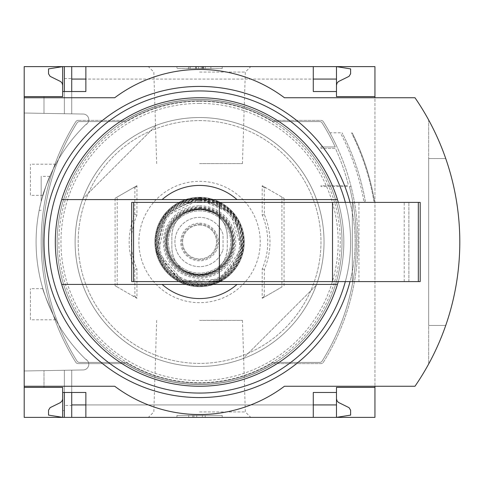 <?xml version="1.0" encoding="UTF-8"?>
<svg xmlns="http://www.w3.org/2000/svg" width="484" height="484" viewBox="0 0 484 484"><rect width="100%" height="100%" fill="white"/><g stroke="black" fill="none" stroke-linecap="round" stroke-linejoin="round"><path stroke-width="0.36" stroke-dasharray="2.42 1.81" d="M42.882 195.33C41.848 195.385 54.916 163.725 55.769 164.215C54.898 163.755 41.848 195.391 42.882 195.33L30.425 195.33L30.425 164.215L30.425 195.33M55.769 319.785C54.898 320.239 41.848 288.609 42.882 288.67C41.842 288.609 54.91 320.275 55.769 319.785L30.425 319.785L30.425 288.67L30.425 319.785M86.43 123.983A163.489 163.489 0 0 0 86.43 360.017L86.43 359.624A163.211 163.211 0 0 0 87.029 360.199A163.211 163.211 0 0 1 86.43 359.624L86.43 360.017A163.489 163.489 0 0 1 86.43 123.983L86.43 124.376L86.43 123.983M41.17 201.519C45.278 187.732 48.164 179.352 49.828 176.376C48.17 179.334 45.284 187.713 41.17 201.519C45.278 187.732 48.164 179.352 49.828 176.376C48.17 179.334 45.284 187.713 41.17 201.519C38.508 213.063 38.508 213.063 41.17 201.519C38.508 213.063 38.508 213.063 41.17 201.519L41.17 176.376L41.17 201.519M87.029 123.801A163.211 163.211 0 0 0 86.43 124.376A163.211 163.211 0 0 1 87.029 123.801A5.657 5.657 0 0 0 83.224 114.049L24.2 113.02L24.2 370.98L83.224 369.951A5.657 5.657 0 0 0 87.029 360.199A5.657 5.657 0 0 1 83.224 369.951L24.2 370.98L24.2 113.02L83.224 114.049A5.657 5.657 0 0 1 87.029 123.801M62.666 387.388L44.002 387.388L44.002 370.635L71.723 370.151L44.002 370.635L44.002 387.388L62.666 387.388L44.002 387.388L44.002 370.635L44.002 387.388L62.666 387.388L62.666 417.371L62.666 398.701L62.315 400.462L61.032 402.186L50.112 407.655L48.527 410.196L48.527 415.109L62.666 417.371L62.666 387.388L62.666 392.482L62.666 387.388L62.666 392.482L64.366 392.482L64.366 370.284L64.366 410.589L62.666 410.589M64.366 78.565L71.723 78.565L71.723 113.849L71.723 66.629L64.366 66.629L64.366 113.716L64.366 66.629L62.666 66.629L62.666 96.612L44.002 96.612L44.002 113.365L71.723 113.849L44.002 113.365L64.366 113.716L44.002 113.365L44.002 96.612L62.666 96.612L62.666 73.411L64.366 73.411L64.366 113.716L64.366 73.411M64.366 405.435L64.366 370.284L64.366 417.371L64.366 370.284L64.366 392.482L71.723 392.482L71.723 370.151L71.723 405.435L64.366 405.435L64.366 410.589M71.723 417.371L336.477 417.371L336.477 398.701L336.828 400.462L338.11 402.186L349.031 407.655L350.616 410.196L350.616 415.109L336.477 417.371L336.477 404.926L336.477 417.371L71.723 417.371L71.723 370.151L71.723 405.435M71.723 78.565L71.723 113.849L71.723 91.518L85.862 91.518L85.862 66.629L313.281 66.629L313.281 79.073L85.862 79.073M62.666 96.612L44.002 96.612L44.002 113.365L44.002 96.612L62.666 96.612L62.666 73.411M62.666 91.518L64.366 91.518L64.366 113.716L64.366 91.518L71.723 91.518M64.366 417.371L64.366 392.482M64.366 91.518L64.366 66.629M62.666 85.299L62.666 66.629L62.666 85.299L62.315 83.538L61.032 81.814L50.112 76.345L48.527 73.804L48.527 68.891L62.666 66.629L336.477 66.629L71.723 66.629M199.571 66.629L250.76 66.629L199.571 66.629M199.571 417.371L250.76 417.371L199.571 417.371M336.477 392.482L313.281 392.482L313.281 417.371L85.862 417.371L85.862 392.482L71.723 392.482M313.281 66.629L85.862 66.629M313.281 417.371L85.862 417.371M336.477 85.299L336.477 66.629L336.477 79.073L336.477 66.629L350.616 68.891L350.616 73.804L349.031 76.345L338.395 81.596L336.985 83.212L336.477 85.299L336.477 66.629L336.477 96.612L374.943 96.612M242.914 358.668A124.455 124.455 0 0 1 82.903 198.658A124.455 124.455 0 0 0 242.914 358.668L316.24 285.342A124.455 124.455 0 0 0 156.229 125.332L82.903 198.658L156.229 125.332A124.455 124.455 0 0 1 316.24 285.342L242.914 358.668M78.196 120.371A2.831 2.831 0 0 0 75.8 121.696A226.288 226.288 0 0 0 75.8 362.304A2.831 2.831 0 0 0 78.196 363.629L125.211 363.629A142.562 142.562 0 0 0 273.932 363.629L320.946 363.629A2.831 2.831 0 0 0 323.342 362.304A226.288 226.288 0 0 0 323.342 121.696A2.831 2.831 0 0 0 320.946 120.371L273.932 120.371A142.562 142.562 0 0 0 125.211 120.371L78.196 120.371A2.831 2.831 0 0 0 75.8 121.696A226.288 226.288 0 0 0 75.8 362.304A2.831 2.831 0 0 0 78.196 363.629L125.211 363.629A142.562 142.562 0 0 0 273.932 363.629L320.946 363.629A2.831 2.831 0 0 0 323.342 362.304A226.288 226.288 0 0 0 323.342 121.696A2.831 2.831 0 0 0 320.946 120.371L273.932 120.371A142.562 142.562 0 0 0 125.211 120.371L78.196 120.371A2.831 2.831 0 0 0 75.8 121.696A226.288 226.288 0 0 0 75.8 362.304A2.831 2.831 0 0 0 78.196 363.629L125.211 363.629L78.196 363.629A2.831 2.831 0 0 1 75.8 362.304A226.288 226.288 0 0 1 75.8 121.696A2.831 2.831 0 0 1 78.196 120.371M323.342 362.304A226.288 226.288 0 0 0 351.075 186.558L320.946 186.558L351.075 186.558A226.288 226.288 0 0 1 323.342 362.304A2.831 2.831 0 0 1 320.946 363.629L273.932 363.629L320.946 363.629A2.831 2.831 0 0 0 323.342 362.304M346.399 185.717L320.946 185.717L320.946 186.558L320.946 185.717L346.399 185.717A1.7 1.7 0 0 0 348.038 183.581A226.288 226.288 0 0 0 335.884 149.381A1.7 1.7 0 0 0 334.335 148.382L320.946 148.382L334.335 148.382A1.7 1.7 0 0 1 335.884 149.381A226.288 226.288 0 0 1 348.038 183.581A1.7 1.7 0 0 1 346.399 185.717M320.946 146.961L320.946 148.382L320.946 146.961L335.231 146.961A224.025 224.025 0 0 0 322.102 122.9A2.801 2.801 0 0 0 319.73 121.587L273.188 121.587A141.134 141.134 0 0 0 125.955 121.587L79.412 121.587A2.801 2.801 0 0 0 77.041 122.9A224.025 224.025 0 0 0 77.041 361.1A2.801 2.801 0 0 0 79.412 362.413L125.955 362.413A141.134 141.134 0 0 0 273.188 362.413L319.73 362.413A2.801 2.801 0 0 0 322.102 361.1A224.025 224.025 0 0 0 349.418 186.558A224.025 224.025 0 0 1 322.102 361.1A2.801 2.801 0 0 1 319.73 362.413L273.188 362.413A141.134 141.134 0 0 1 125.955 362.413L79.412 362.413A2.801 2.801 0 0 1 77.041 361.1A224.025 224.025 0 0 1 77.041 122.9A2.801 2.801 0 0 1 79.412 121.587L125.955 121.587A141.134 141.134 0 0 1 273.188 121.587L319.73 121.587A2.801 2.801 0 0 1 322.102 122.9A224.025 224.025 0 0 1 335.231 146.961L320.946 146.961M340.391 132.816L329.888 132.816A226.288 226.288 0 0 0 323.342 121.696A226.288 226.288 0 0 1 337.046 146.961A226.288 226.288 0 0 0 329.888 132.816L340.391 132.816A233.887 233.887 0 0 1 363.865 201.271L365.335 201.271A235.339 235.339 0 0 0 342.031 132.816A235.339 235.339 0 0 1 365.335 201.271L363.865 201.271M374.943 66.629L24.2 66.629L24.2 417.371L374.943 417.371L374.943 66.629M323.342 121.696A2.831 2.831 0 0 0 320.946 120.371L273.932 120.371L320.946 120.371A2.831 2.831 0 0 1 323.342 121.696M273.932 120.371A142.562 142.562 0 0 0 125.211 120.371A142.562 142.562 0 0 1 273.932 120.371M125.211 363.629A142.562 142.562 0 0 0 273.932 363.629A142.562 142.562 0 0 1 125.211 363.629M373.884 201.271L374.525 201.271L373.884 201.271A243.761 243.761 0 0 0 351.493 132.816A243.761 243.761 0 0 1 373.884 201.271M24.2 386.256L114.714 386.256A141.431 141.431 0 0 0 284.429 386.256L374.943 386.256L374.943 97.744L284.429 97.744A141.431 141.431 0 0 0 114.714 97.744L24.2 97.744M176.944 66.629L222.198 66.629L176.944 66.629L176.944 68.607L176.944 66.629M374.943 387.388L336.477 387.388L336.477 417.371L336.477 398.701M176.944 417.371L222.198 417.371L176.944 417.371L176.944 415.393L222.198 415.393L176.944 415.393L176.944 417.371M374.943 386.256L414.982 386.256A254.572 254.572 0 0 0 414.982 97.744L374.943 97.744M428.685 363.956A254.572 254.572 0 0 0 428.685 120.044L428.685 363.956L428.685 120.044M445.734 325.442A254.572 254.572 0 0 0 445.734 158.558L428.685 158.558L428.685 325.442L445.734 325.442A254.572 254.572 0 0 0 445.734 158.558L428.685 158.558L428.685 325.442L445.734 325.442A254.572 254.572 0 0 0 445.734 158.558M222.198 417.371L222.198 415.393L222.198 417.371M196.74 417.371L188.742 417.371L196.74 417.371L196.74 415.393L188.742 415.393L205.228 415.393L196.74 415.393L196.74 417.371L202.403 417.371L202.403 415.393L202.403 417.371L205.228 417.371L205.228 415.393L205.228 417.371L193.915 417.371L193.915 415.393L193.915 417.371L196.74 417.371L196.74 415.393M188.742 417.371L188.742 415.393M192.741 417.371L192.741 415.393M222.198 68.607L222.198 66.629L222.198 68.607L176.944 68.607L222.198 68.607M203.359 68.607L188.258 68.607L188.258 66.629L210.885 66.629L188.258 66.629L188.258 68.607L210.885 68.607L188.966 68.607L203.359 68.607L203.359 66.629M205.228 66.629L205.228 68.607L210.885 68.607L210.885 66.629L210.885 68.607L196.177 68.607L196.177 66.629M205.228 68.607L201.271 68.607L201.271 66.629M196.177 68.607L201.271 68.607M210.885 68.607L210.885 66.629M336.477 91.518L313.281 91.518L313.281 79.073M199.571 97.744A144.256 144.256 0 0 1 324.504 314.128A144.256 144.256 0 0 1 74.639 314.128A144.256 144.256 0 0 1 199.571 97.744M338.286 281.597A144.256 144.256 0 0 0 338.286 202.403L420.203 202.403L420.203 281.597L131.684 281.597L131.684 202.403L338.286 202.403M199.571 103.401A138.599 138.599 0 0 1 319.603 311.303A138.599 138.599 0 0 1 79.539 311.303A138.599 138.599 0 0 1 199.571 103.401M162.152 199.571L236.991 199.571M162.152 284.429L236.991 284.429M352.316 281.597L352.316 202.403L408.883 202.403L352.316 202.403L352.316 281.597L408.883 281.597L352.316 281.597M408.883 281.597L408.883 202.403L408.883 281.597M199.571 411.926L245.315 411.926L199.571 411.926M199.571 320.378L242.46 320.378L199.571 320.378M199.571 163.622L242.46 163.622L199.571 163.622M199.571 72.074L245.315 72.074L199.571 72.074M352.195 132.816A244.39 244.39 0 0 1 374.525 201.271A244.39 244.39 0 0 0 352.195 132.816A244.39 244.39 0 0 1 374.525 201.271M199.571 384.447A142.447 142.447 0 0 0 342.019 242A142.447 142.447 0 0 0 199.571 99.553A142.447 142.447 0 0 0 57.124 242A142.447 142.447 0 0 0 199.571 384.447M199.571 99.553A142.447 142.447 0 0 1 322.937 313.221A142.447 142.447 0 0 1 76.212 313.221A142.447 142.447 0 0 1 199.571 99.553A142.447 142.447 0 0 1 322.937 313.221A142.447 142.447 0 0 1 76.212 313.221A142.447 142.447 0 0 1 199.571 99.553M199.571 181.331A60.669 60.669 0 0 1 252.11 272.335A60.669 60.669 0 0 1 147.033 272.335A60.669 60.669 0 0 1 199.571 181.331M281.924 286.952L262.449 298.198A611.631 10.672 180 0 0 262.177 298.198A613.071 10.702 -90 0 0 262.207 268.965A68.196 68.196 0 0 0 262.207 215.035A613.071 10.702 -90 0 0 262.177 185.802A611.631 10.672 0 0 0 262.449 185.802L284.084 198.295L266.012 187.865L264.234 187.865L264.397 214.587C271.845 232.816 271.845 251.093 264.397 269.413L264.234 296.135L266.012 296.135L281.924 286.952L281.924 197.048M284.084 285.705A607.874 10.612 90 0 1 284.084 198.295M136.694 185.802L115.059 198.295A607.874 10.612 -90 0 1 115.059 285.705L136.694 298.198A611.631 10.672 180 0 1 136.966 298.198A613.071 10.702 90 0 1 136.936 268.965A68.196 68.196 0 0 1 136.936 215.035A613.071 10.702 90 0 1 136.966 185.802A611.631 10.672 0 0 1 136.694 185.802L117.219 197.048L117.219 286.952L136.694 298.198M133.13 296.135L134.909 296.135L134.746 269.413C127.298 251.184 127.298 232.907 134.746 214.587L134.909 187.865L133.13 187.865M134.909 296.135L136.966 298.198M117.219 197.048L115.059 198.295M115.059 285.705L117.219 286.952M136.966 185.802L134.909 187.865M136.936 215.035L134.746 214.587M134.746 269.413L136.936 268.965M264.397 214.587L262.207 215.035M262.207 268.965L264.397 269.413M266.012 187.865L262.449 185.802M264.234 187.865L262.177 185.802M262.177 298.198L264.234 296.135M262.449 298.198L266.012 296.135M227.292 236.482L227.292 247.518C226.948 257.597 222.586 265.444 214.212 271.052L199.571 275.239L184.93 271.052C176.527 265.462 172.165 257.615 171.85 247.518L171.85 236.482C172.195 226.403 176.557 218.556 184.93 212.948L199.571 208.761L214.212 212.948C222.616 218.526 226.978 226.373 227.292 236.482L227.292 247.518A27.721 27.721 0 0 1 199.571 275.239A27.721 27.721 0 0 1 171.85 247.518L171.85 236.482A27.721 27.721 0 0 1 199.571 208.761A27.721 27.721 0 0 1 227.292 236.482M222.894 233.978A24.666 24.666 0 0 0 184.961 222.132A24.666 24.666 0 0 0 184.961 261.868A24.666 24.666 0 0 0 222.894 250.022A24.666 24.666 0 0 1 184.961 261.868A24.666 24.666 0 0 1 184.961 222.132A24.666 24.666 0 0 1 222.894 233.978A2.831 2.831 0 0 1 223.051 234.897L223.051 249.103A2.831 2.831 0 0 1 222.894 250.022A2.831 2.831 0 0 0 223.051 249.103L223.051 234.897A2.831 2.831 0 0 0 222.894 233.978M199.571 210.885A31.115 31.115 0 0 1 226.518 257.555A31.115 31.115 0 0 1 172.625 257.555A31.115 31.115 0 0 1 199.571 210.885A31.115 31.115 0 0 1 226.518 257.555A31.115 31.115 0 0 1 172.625 257.555A31.115 31.115 0 0 1 199.571 210.885M199.571 197.309A44.691 44.691 0 0 1 238.273 264.349A44.691 44.691 0 0 1 160.869 264.349A44.691 44.691 0 0 1 199.571 197.309A44.691 44.691 0 0 1 238.273 264.349A44.691 44.691 0 0 1 160.869 264.349A44.691 44.691 0 0 1 199.571 197.309A44.691 44.691 0 0 1 238.273 264.349A44.691 44.691 0 0 1 160.869 264.349A44.691 44.691 0 0 1 199.571 197.309A44.685 44.685 0 0 1 238.273 264.343A44.685 44.685 0 0 1 160.869 264.343A44.685 44.685 0 0 1 199.571 197.315L164.264 214.612L156.29 253.114L181.827 283.013L221.097 281.162L243.18 251.747L234.002 213.517L199.571 197.315M199.571 209.191A32.809 32.809 0 0 1 227.988 258.408A32.809 32.809 0 0 1 171.154 258.408A32.809 32.809 0 0 1 199.571 209.191A32.809 32.809 0 0 1 227.988 258.408A32.809 32.809 0 0 1 171.154 258.408A32.809 32.809 0 0 1 199.571 209.191A32.809 32.809 0 0 1 227.988 258.408A32.809 32.809 0 0 1 171.154 258.408A32.809 32.809 0 0 1 199.571 209.191M199.571 208.622A33.378 33.378 0 0 1 228.478 258.686A33.378 33.378 0 0 1 170.664 258.686A33.378 33.378 0 0 1 199.571 208.622A33.378 33.378 0 0 1 228.478 258.686A33.378 33.378 0 0 1 170.664 258.686A33.378 33.378 0 0 1 199.571 208.622A33.378 33.378 0 0 1 228.478 258.686A33.378 33.378 0 0 1 170.664 258.686A33.378 33.378 0 0 1 199.571 208.622A33.378 33.378 0 0 1 228.478 258.686A33.378 33.378 0 0 1 170.664 258.686A33.378 33.378 0 0 1 199.571 208.622A33.378 33.378 0 0 1 228.478 258.686A33.378 33.378 0 0 1 170.664 258.686A33.378 33.378 0 0 1 199.571 208.622M199.571 209.753A32.246 32.246 0 0 1 227.498 258.123A32.246 32.246 0 0 1 171.645 258.123A32.246 32.246 0 0 1 199.571 209.753A32.246 32.246 0 0 1 227.498 258.123A32.246 32.246 0 0 1 171.645 258.123A32.246 32.246 0 0 1 199.571 209.753A32.246 32.246 0 0 1 227.498 258.123A32.246 32.246 0 0 1 171.645 258.123A32.246 32.246 0 0 1 199.571 209.753M199.571 225.03A16.97 16.97 0 0 1 214.267 250.488A16.97 16.97 0 0 1 184.876 250.488A16.97 16.97 0 0 1 199.571 225.03A16.97 16.97 0 0 1 214.267 250.488A16.97 16.97 0 0 1 184.876 250.488A16.97 16.97 0 0 1 199.571 225.03M199.571 120.607A121.393 121.393 0 0 1 304.702 302.7A121.393 121.393 0 0 1 94.441 302.7A121.393 121.393 0 0 1 199.571 120.607A121.393 121.393 0 0 1 304.702 302.7A121.393 121.393 0 0 1 94.441 302.7A121.393 121.393 0 0 1 199.571 120.607M199.571 117.545A124.455 124.455 0 0 1 307.352 304.23A124.455 124.455 0 0 1 91.791 304.23A124.455 124.455 0 0 1 199.571 117.545A124.455 124.455 0 0 1 307.352 304.23A124.455 124.455 0 0 1 91.791 304.23A124.455 124.455 0 0 1 199.571 117.545M199.571 90.956A151.044 151.044 0 0 1 330.378 317.522A151.044 151.044 0 0 1 68.764 317.522A151.044 151.044 0 0 1 199.571 90.956M199.571 86.43A155.57 155.57 0 0 1 334.299 319.785A155.57 155.57 0 0 1 64.844 319.785A155.57 155.57 0 0 1 199.571 86.43M350.017 202.403A155.57 155.57 0 0 1 350.017 281.597M345.334 202.403A151.044 151.044 0 0 1 345.334 281.597M202.893 68.607L202.893 66.629M190.297 68.607L190.297 66.629M196.322 68.607L196.322 66.629M202.403 68.607L202.403 66.629M198.494 68.607L198.494 66.629M358.953 281.597L358.953 202.403M404.213 281.597L404.213 202.403M199.571 101.301A140.699 140.699 0 0 1 321.424 312.349A140.699 140.699 0 0 1 77.718 312.349A140.699 140.699 0 0 1 199.571 101.301M199.571 198.44A43.56 43.56 0 0 1 237.293 263.78A43.56 43.56 0 0 1 161.85 263.78A43.56 43.56 0 0 1 199.571 198.44A43.554 43.554 0 0 1 237.293 263.78A43.554 43.554 0 0 1 161.85 263.78A43.554 43.554 0 0 1 199.571 198.446M199.571 206.928A35.072 35.072 0 0 1 229.948 259.539A35.072 35.072 0 0 1 169.194 259.539A35.072 35.072 0 0 1 199.571 206.928M199.571 197.448A44.552 44.552 0 0 1 238.158 264.276A44.552 44.552 0 0 1 160.984 264.276A44.552 44.552 0 0 1 199.571 197.448M199.571 198.01A43.99 43.99 0 0 1 237.668 263.992A43.99 43.99 0 0 1 161.474 263.992A43.99 43.99 0 0 1 199.571 198.01M199.571 205.797A36.203 36.203 0 0 1 230.928 260.102A36.203 36.203 0 0 1 168.214 260.102A36.203 36.203 0 0 1 199.571 205.797M199.571 207.491A34.509 34.509 0 0 1 229.458 259.255A34.509 34.509 0 0 1 169.684 259.255A34.509 34.509 0 0 1 199.571 207.491M199.571 198.476A43.524 43.524 0 0 1 237.263 263.762A43.524 43.524 0 0 1 161.88 263.762A43.524 43.524 0 0 1 199.571 198.476M199.571 197.914A44.086 44.086 0 0 1 237.753 264.046A44.086 44.086 0 0 1 161.39 264.046A44.086 44.086 0 0 1 199.571 197.914L165.601 213.898L156.544 251.619L180.798 281.894L219.585 281.283L242.877 250.264L233.542 213.898L199.571 197.914M199.571 198.555A43.445 43.445 0 0 1 237.196 263.719A43.445 43.445 0 0 1 161.946 263.719A43.445 43.445 0 0 1 199.571 198.555M199.571 199.118A42.882 42.882 0 0 1 236.712 263.441A42.882 42.882 0 0 1 162.436 263.441A42.882 42.882 0 0 1 199.571 199.118M199.571 200.194A41.805 41.805 0 0 1 235.775 262.903A41.805 41.805 0 0 1 163.368 262.903A41.805 41.805 0 0 1 199.571 200.194M199.571 199.638A42.362 42.362 0 0 1 236.259 263.181A42.362 42.362 0 0 1 162.884 263.181A42.362 42.362 0 0 1 199.571 199.638M199.571 200.703A41.297 41.297 0 0 1 235.339 262.649A41.297 41.297 0 0 1 163.804 262.649A41.297 41.297 0 0 1 199.571 200.703M199.571 201.804A40.196 40.196 0 0 1 234.383 262.098A40.196 40.196 0 0 1 164.76 262.098A40.196 40.196 0 0 1 199.571 201.804M199.571 208.059A33.941 33.941 0 0 1 228.968 258.97A33.941 33.941 0 0 1 170.174 258.97A33.941 33.941 0 0 1 199.571 208.059M184.93 212.948A32.537 32.537 0 0 1 214.212 212.948M199.571 223.178A18.822 18.822 0 0 1 208.041 258.807A18.822 18.822 0 0 1 181.264 246.35A18.822 18.822 0 0 1 199.571 223.178M214.212 271.052A32.537 32.537 0 0 1 184.93 271.052M199.571 224.171A17.829 17.829 0 0 1 215.011 250.912A17.829 17.829 0 0 1 184.132 250.912A17.829 17.829 0 0 1 199.571 224.171M313.281 404.926L85.862 404.926M336.477 404.926L71.723 404.926M336.477 79.073L71.723 79.073M203.462 68.607L203.462 66.629M188.966 68.607L188.966 66.629M195.663 68.607L195.663 66.629M156.683 320.378L153.827 411.926L148.382 417.371M242.46 320.378L245.315 411.926L250.76 417.371M242.46 163.622L245.315 72.074L250.76 66.629M156.683 163.622L153.827 72.074L148.382 66.629M42.882 288.67L30.425 288.67M55.769 164.215L30.425 164.215M49.828 176.376L41.17 176.376M39.18 210.322L41.17 210.322M199.571 199.626L166.091 216.027L158.528 252.539L182.746 280.889L219.984 279.129L241.419 248.631L230.457 212.996L199.571 199.626"/><path stroke-width="0.73" d="M374.943 386.256L374.943 417.371L85.862 417.371L85.862 392.482L62.666 392.482L62.666 417.371L48.527 415.109L48.527 410.196L50.112 407.655L60.446 402.597L62.158 400.788L62.654 399.064L62.666 387.388L24.2 387.388L24.2 386.256L114.714 386.256A141.431 141.431 0 0 0 284.429 386.256L414.982 386.256A254.572 254.572 0 0 0 414.982 97.744L284.429 97.744A141.431 141.431 0 0 0 114.714 97.744L24.2 97.744L24.2 96.612L62.666 96.612L62.666 66.629L71.723 66.629L71.723 91.518M62.666 387.388L24.2 387.388L24.2 417.371L64.366 417.371L64.366 392.482M64.366 91.518L64.366 66.629M64.366 417.371L71.723 417.371L71.723 392.482M313.281 79.073L336.477 79.073L336.477 66.629L71.723 66.629M85.862 417.371L71.723 417.371M62.666 96.612L24.2 96.612L24.2 66.629L62.666 66.629L48.527 68.891L48.527 73.804L50.112 76.345L60.748 81.596L62.158 83.212L62.666 85.299M85.862 79.073L71.723 79.073M336.477 398.701L336.985 400.788L338.395 402.404L349.031 407.655L350.616 410.196L350.616 415.109L336.477 417.371L336.477 404.926L313.281 404.926M85.862 404.926L71.723 404.926M85.862 66.629L85.862 91.518L62.666 91.518M338.286 202.403A144.256 144.256 0 0 0 337.451 199.571L162.152 199.571A56.574 56.574 0 0 1 236.991 199.571L337.451 199.571A144.256 144.256 0 0 0 61.698 199.571L162.152 199.571L61.698 199.571A144.256 144.256 0 0 0 61.698 284.429L162.152 284.429A56.574 56.574 0 0 0 236.991 284.429L61.698 284.429A144.256 144.256 0 0 0 338.286 281.597M313.281 66.629L313.281 91.518L336.477 91.518L336.477 96.612L374.943 96.612L374.943 66.629L336.477 66.629L350.616 68.891L350.616 73.804L349.031 76.345L338.395 81.596L336.985 83.212L336.477 85.299M374.943 97.744L374.943 96.612M336.477 79.073L336.477 91.518M24.2 97.744L24.2 386.256M374.943 387.388L336.477 387.388L336.477 392.482L313.281 392.482L313.281 417.371M336.477 392.482L336.477 404.926M428.685 363.956A254.572 254.572 0 0 0 445.734 325.442M445.734 158.558A254.572 254.572 0 0 0 428.685 120.044M236.991 284.429L337.451 284.429L236.991 284.429M133.566 202.403L131.684 202.403L131.684 281.597L133.566 281.597L133.566 202.403L420.203 202.403L420.203 281.597L332.514 281.597L332.514 202.403M332.514 281.597L219.373 281.597L219.373 202.403M219.373 281.597L133.566 281.597M350.017 281.597A155.57 155.57 0 0 1 173.006 395.289A155.57 155.57 0 0 1 44.57 228.672A155.57 155.57 0 0 1 350.017 202.403M345.334 281.597A151.044 151.044 0 0 1 49.114 228.66A151.044 151.044 0 0 1 345.334 202.403M418.321 281.597L418.321 202.403"/></g></svg>
